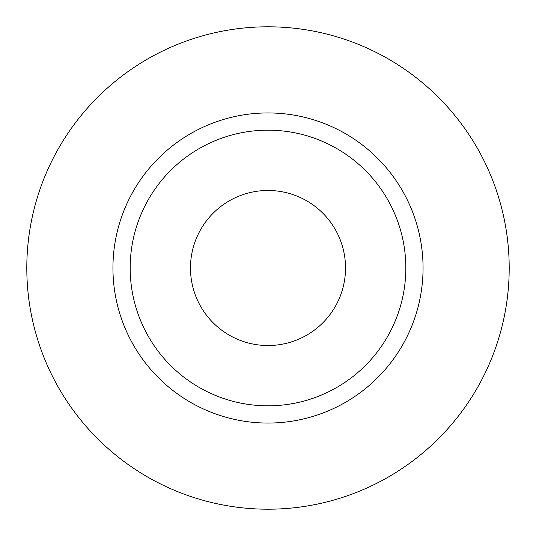 <?xml version="1.0" encoding="UTF-8"?>
<svg xmlns="http://www.w3.org/2000/svg" width="536" height="536" viewBox="0 0 536 536"><rect width="100%" height="100%" fill="white"/><g stroke="black" fill="none" stroke-linecap="round" stroke-linejoin="round"><path stroke-width="0.8" d="M190.474 268A77.526 77.526 0 0 0 268 345.526A77.526 77.526 0 0 0 345.526 268A77.526 77.526 0 0 0 268 190.474A77.526 77.526 0 0 0 190.474 268M405.826 268A137.826 137.826 0 0 0 268 130.174A137.826 137.826 0 0 0 130.174 268A137.826 137.826 0 0 0 268 405.826A137.826 137.826 0 0 0 405.826 268M509.2 268A241.2 241.2 0 0 0 268 26.8A241.2 241.2 0 0 0 26.8 268A241.2 241.2 0 0 0 268 509.2A241.2 241.2 0 0 0 509.2 268M423.058 268A155.058 155.058 0 0 1 268 423.058A155.058 155.058 0 0 1 112.942 268A155.058 155.058 0 0 1 268 112.942A155.058 155.058 0 0 1 423.058 268"/></g></svg>
